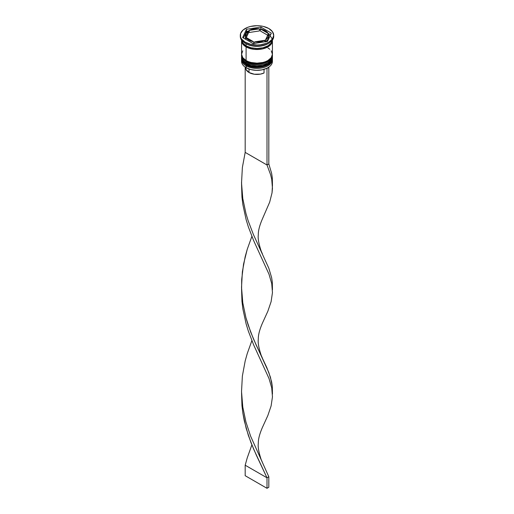 <?xml version="1.0" encoding="UTF-8"?>
<svg xmlns="http://www.w3.org/2000/svg" width="514" height="514" viewBox="0 0 514 514"><rect width="100%" height="100%" fill="white"/><g stroke="black" fill="none" stroke-linecap="round" stroke-linejoin="round"><path stroke-width="0.77" d="M272.285 59.431A15.426 8.905 180 0 1 261.928 66.672A15.426 8.905 180 0 1 246.09 64.533A0.771 0.443 120 0 0 246.251 64.886A0.771 0.443 -60 0 1 246.09 64.533A15.426 8.905 0 0 0 262.905 66.46A15.426 8.905 0 0 0 272.426 58.23C272.953 66.37 255.06 70.463 246.251 64.886C242.826 62.496 241.265 60.279 241.574 58.23A15.426 8.905 0 0 0 246.09 64.533L246.09 64.321A15.426 8.905 0 0 0 261.928 66.46A15.426 8.905 0 0 0 272.285 59.219M272.426 58.23L272.42 57.703A15.426 8.905 180 0 1 272.426 58.024A15.426 8.905 180 0 1 262.905 66.255A15.426 8.905 180 0 1 246.09 64.321L246.09 64.533M246.09 64.321A15.426 8.905 180 0 1 241.574 58.024L241.574 58.23A15.426 8.905 0 0 1 241.574 58.127M246.251 64.886A0.771 0.443 -60 0 0 246.636 64.848L248.86 65.901M251.391 66.679L257 67.328L262.609 66.679M265.14 65.901L267.364 64.848M272.285 56.283A15.426 8.905 180 0 1 261.928 63.524A15.426 8.905 180 0 1 246.09 61.384A0.771 0.443 120 0 0 246.251 61.738A0.771 0.443 -60 0 1 246.09 61.384A15.426 8.905 0 0 0 262.905 63.312A15.426 8.905 0 0 0 272.426 55.082C272.953 63.216 255.06 67.315 246.251 61.738C242.826 59.348 241.265 57.131 241.574 55.082A15.426 8.905 0 0 0 246.09 61.384L246.09 61.172A15.426 8.905 0 0 0 261.928 63.312A15.426 8.905 0 0 0 272.285 56.071M272.426 55.082L272.42 54.555A15.426 8.905 180 0 1 272.426 54.876A15.426 8.905 180 0 1 262.905 63.1A15.426 8.905 180 0 1 246.09 61.172L246.09 61.384M246.09 61.172A15.426 8.905 180 0 1 241.574 54.876L241.574 55.082A15.426 8.905 0 0 1 241.574 54.979M246.251 61.738A0.771 0.443 -60 0 0 246.636 61.699L248.86 62.747M251.391 63.53L257 64.173L262.609 63.53M265.14 62.747L267.364 61.699M266.779 68.285A15.169 8.757 0 0 0 267.73 67.784A15.169 8.757 0 0 0 267.82 67.732A15.169 8.757 0 0 1 266.779 68.285L261.902 69.878L256.357 70.341L250.896 69.608L246.27 67.784A15.169 8.757 0 0 0 266.779 68.285L266.779 68.285M272.343 60.44A15.426 8.905 180 0 1 267.91 67.681A15.426 8.905 180 0 1 246.09 67.681L246.09 67.681A15.426 8.905 0 0 0 262.905 69.608A15.426 8.905 0 0 0 272.426 61.384L272.426 59.495A15.426 8.905 180 0 1 262.905 67.719A15.426 8.905 180 0 1 246.09 65.792A15.426 8.905 0 0 0 263.393 67.597A15.426 8.905 0 0 0 272.388 58.879M246.527 65.04L246.09 67.681L246.09 65.792A15.426 8.905 180 0 1 241.574 59.495A15.426 8.905 180 0 1 241.612 58.879A15.426 8.905 0 0 0 246.09 65.792L246.527 65.04M241.574 56.341A15.426 8.905 180 0 1 241.612 55.73A15.426 8.905 0 0 0 246.09 62.644A15.426 8.905 180 0 1 241.574 56.341L241.574 57.395A15.426 8.905 0 0 0 246.09 63.691L246.09 62.644L246.09 63.691A15.426 8.905 0 0 0 262.905 65.625A15.426 8.905 0 0 0 272.426 57.395L272.426 56.341A15.426 8.905 180 0 1 262.905 64.571A15.426 8.905 180 0 1 246.09 62.644L246.527 61.892L246.09 62.644A15.426 8.905 0 0 0 263.393 64.449A15.426 8.905 0 0 0 272.388 55.73M240.289 35.35L240.289 36.398A16.711 9.65 0 0 0 245.184 43.221L245.184 42.174A16.711 9.65 180 0 1 240.289 35.35A16.711 9.65 180 0 1 250.607 26.432A16.711 9.65 180 0 1 268.816 28.527L263.393 26.432L260.257 25.886L257 25.7L250.607 26.432L247.716 27.326L243.103 29.985L240.61 33.468L240.61 37.233L241.561 39.045L245.184 42.174L250.607 44.262L257 45.001L260.257 44.814L266.284 43.375L268.816 42.174L272.439 39.045L273.711 35.35L272.439 31.656L268.816 28.527A16.711 9.65 180 0 1 273.711 35.35A16.711 9.65 180 0 1 263.393 44.262A16.711 9.65 180 0 1 245.184 42.174L245.184 43.221L246.09 43.748A15.426 8.905 0 0 0 267.91 43.748L268.816 43.221A16.711 9.65 180 0 1 245.184 43.221A16.711 9.65 0 0 0 263.393 45.316A16.711 9.65 0 0 0 273.711 36.398A16.711 9.65 0 0 0 273.686 35.877A16.711 9.65 180 0 1 268.816 43.221M241.574 57.395L242.749 60.8L246.09 63.691L251.095 65.625L257 66.3L262.905 65.625L267.91 63.691L271.251 60.8L272.426 57.395A15.426 8.905 0 0 0 272.401 56.868M242.749 50.835L241.574 54.246A15.426 8.905 0 0 0 246.09 60.543L246.09 46.896L251.095 48.824L253.993 49.331L257 49.505L262.905 48.824L267.91 46.896L269.824 45.547L272.131 42.334L272.407 40.137A15.426 8.905 180 0 1 272.426 40.6A15.426 8.905 180 0 1 262.905 48.824A15.426 8.905 180 0 1 246.09 46.896L246.09 60.543A15.426 8.905 0 0 0 262.905 62.47A15.426 8.905 0 0 0 272.426 54.246L271.251 50.835M268.347 43.484A15.426 8.905 180 0 1 246.09 43.748L246.09 45.849A15.426 8.905 0 0 0 262.41 47.892A15.426 8.905 0 0 0 272.388 40.163M260.527 31.084L260.527 28.99A11.571 6.682 180 0 1 265.179 30.628A11.571 6.682 180 0 1 268.019 33.314L268.019 34.547L268.019 33.314L266.882 31.874L263.02 29.645L260.527 28.99L270.57 34.785L260.527 28.99L260.527 31.084L267.704 35.228L260.527 31.084M245.776 67.077L246.007 69.435L249.001 72.506L249.001 69.037L249.001 72.506A11.314 6.534 0 0 0 264.042 73.001L264.042 69.351L264.042 73.001L260.425 74.119L254.321 74.234L249.001 72.506A11.314 6.534 0 0 1 245.686 67.893L245.686 67.437M264.781 41.827L264.781 40.291A11.571 6.682 180 0 1 254.539 41.878L254.539 43.414L254.539 41.878L259.994 41.801L264.781 40.291L254.539 41.878L264.781 40.291L264.781 41.827M253.473 43.581L253.473 41.711A11.571 6.682 180 0 1 245.981 37.387L245.981 39.482L245.981 37.387L248.821 40.073L253.473 41.711L245.981 37.387L253.473 41.711L253.473 43.581M245.429 35.35L245.429 37.451A11.571 6.682 0 0 0 245.692 38.865L245.692 36.77A11.571 6.682 180 0 1 245.429 35.35A11.571 6.682 180 0 1 248.435 30.859L248.435 32.954L246.296 37.567L248.435 32.954L248.435 30.859L245.821 33.622L245.692 36.77L248.435 30.859L245.692 36.77L245.692 38.865L245.435 37.291M249.219 32.504L249.219 30.403A11.571 6.682 180 0 1 259.461 28.823L259.461 30.924L249.219 32.504L249.219 30.403L259.461 28.823L256.724 28.668L251.455 29.484L249.219 30.403L259.461 28.823L259.461 30.924L249.219 32.504M268.533 34.791A15.298 8.834 180 0 1 267.441 47.05A15.298 8.834 180 0 1 246.18 46.845L248.5 47.943L254.012 49.26L259.988 49.26L262.853 48.759L267.82 46.845L269.721 45.502L271.135 43.979L272.298 40.6M267.498 41.409L253.158 43.626L242.659 37.567L246.502 29.292L260.842 27.069L271.341 33.134L267.498 41.409L253.158 43.626L242.659 37.567L246.502 29.292L246.502 31.386L243.43 38.01L246.502 31.386L246.502 29.292L260.842 27.069L260.842 29.047L260.842 27.069L271.341 33.134L267.498 41.409M241.612 40.163A15.426 8.905 0 0 0 246.09 45.849L246.09 43.748L245.184 43.221A16.711 9.65 180 0 1 240.314 35.877M241.574 39.546L242.749 42.958L246.09 45.849L251.095 47.776L257 48.457L262.905 47.776L267.91 45.849L271.251 42.958L272.426 39.546M241.574 40.6A15.426 8.905 180 0 0 246.09 46.896L242.749 44.005L241.869 42.334L241.593 40.137A15.426 8.905 180 0 0 241.574 40.6L241.574 54.246L242.749 57.652L246.09 60.543L248.429 61.648L251.095 62.47L257 63.151L262.905 62.47L265.571 61.648L267.91 60.543L271.251 57.652L272.426 54.246L272.426 40.6M241.702 40.6L242.865 43.979L246.18 46.845M269.824 49.293L267.91 47.943M241.574 59.495L241.574 61.384A15.426 8.905 0 0 0 246.09 67.681L246.09 67.681A15.426 8.905 180 0 1 241.657 60.44M246.09 43.748L245.184 43.221M260.527 29.221L259.461 29.382L260.527 29.221M249.219 30.968L248.435 31.091L249.219 30.968M247.992 31.161L246.502 31.386L247.992 31.161M245.981 38.254L245.692 38.865L245.981 38.254M268.565 37.606L268.179 39.18L265.565 41.942M266.008 41.64A11.571 6.682 0 0 0 268.571 37.451L268.571 35.35A11.571 6.682 180 0 1 265.565 39.841L265.565 41.711L265.565 39.841L268.179 37.079L268.308 33.93A11.571 6.682 180 0 1 268.571 35.35M268.308 33.93L265.565 39.841L268.308 33.93M262.378 253.768L261.183 251.057C258.722 243.61 257.765 238.188 258.317 234.789C258.201 230.786 259.557 225.517 262.378 218.977L269.689 202.118L272.034 192.84L272.459 188.336L271.726 179.328L270.595 174.709L266.997 164.988L270.595 174.709L271.726 179.328L272.452 185.515L272.311 177.883L271.63 173.353L268.816 163.94L268.816 67.366L268.816 163.94L266.997 164.988L266.997 68.413L268.816 67.366L266.997 68.413L266.997 164.988L245.184 152.395L245.184 67.109L245.184 152.395L242.37 167.513L241.529 183.029L242.781 198.5L245.955 213.496L248.133 220.692L253.318 234.313L268.816 268.212L271.63 277.624L272.311 282.154L272.381 288.502M241.554 184.23L241.965 197.093L242.897 204.784L246.155 219.748L248.371 226.925L253.595 240.488L269.002 274.219L271.726 283.599L272.459 292.607L271.103 301.686L267.845 311.259L262.371 323.255L267.845 311.259L271.103 301.686L272.459 292.607L271.726 283.599L269.002 274.219L253.595 240.488L248.371 226.925L246.155 219.748L242.897 204.784L241.965 197.093L241.554 184.23M241.554 392.773L241.965 405.636L242.897 413.327L244.311 420.895L248.371 435.467L253.595 449.03L266.997 477.802L268.816 476.754L250.614 436.187L245.955 422.039L242.781 407.043L241.529 391.572L242.37 376.055L245.184 360.937L247.221 353.645L251.879 340.641L247.221 353.645L245.184 360.937L242.37 376.055L241.529 391.572L242.781 407.043L245.955 422.039L250.614 436.187L268.816 476.754L268.816 487.253L268.816 476.754L266.997 477.802L256.428 455.378L250.877 442.387L246.155 428.291L242.897 413.327L241.965 405.636L241.554 392.773M272.452 289.787L272.311 282.154L271.63 277.624L268.816 268.212L253.318 234.313L248.133 220.692L245.955 213.496L242.781 198.5L241.529 183.029L242.37 167.513L245.184 152.395L266.997 164.988L268.816 163.94L271.63 173.353L272.311 177.883L272.381 184.23M262.378 427.519L267.845 415.53L271.103 405.957L272.459 396.879L271.726 387.871L269.002 378.49L253.595 344.759L248.371 331.196L246.155 324.019L242.897 309.055L241.965 301.365L241.554 288.502L241.965 301.365L242.897 309.055L246.155 324.019L248.371 331.196L253.595 344.759L269.002 378.49L271.726 387.871L272.459 396.879L271.103 405.957L267.845 415.53L262.371 427.526C259.557 434.06 258.201 439.329 258.317 443.331C257.765 446.73 258.722 452.153 261.183 459.6L262.378 462.311M272.452 185.515L272.034 192.84L269.689 202.118L262.371 218.983M245.184 465.209L247.221 457.916L251.879 444.912L247.221 457.916L245.184 465.209L266.997 477.802L266.997 488.3L266.997 477.802L245.184 465.209L245.184 475.701L245.184 465.209M272.452 394.058L272.311 386.425L271.63 381.896L268.816 372.483L253.318 338.591L248.133 324.964L245.955 317.768L242.781 302.772L241.606 290.185L241.689 279.52L243.546 264.151L247.221 249.374L251.879 236.369L247.221 249.374L245.184 256.666L242.37 271.784L241.529 287.3L242.781 302.772L245.955 317.768L250.614 331.916L256.139 344.965L266.779 367.504L270.454 377.263L272.311 386.425L272.381 392.773M268.816 487.253L266.997 488.3L245.184 475.701L266.997 488.3L268.816 487.253M241.58 57.703L241.574 58.024M241.58 54.555L241.574 54.876M273.711 35.35L273.711 36.398M241.606 182.547L241.606 185.914M262.378 358.04L261.183 355.328C258.722 347.882 257.765 342.459 258.317 339.06C258.201 335.057 259.557 329.789 262.378 323.248"/></g></svg>
